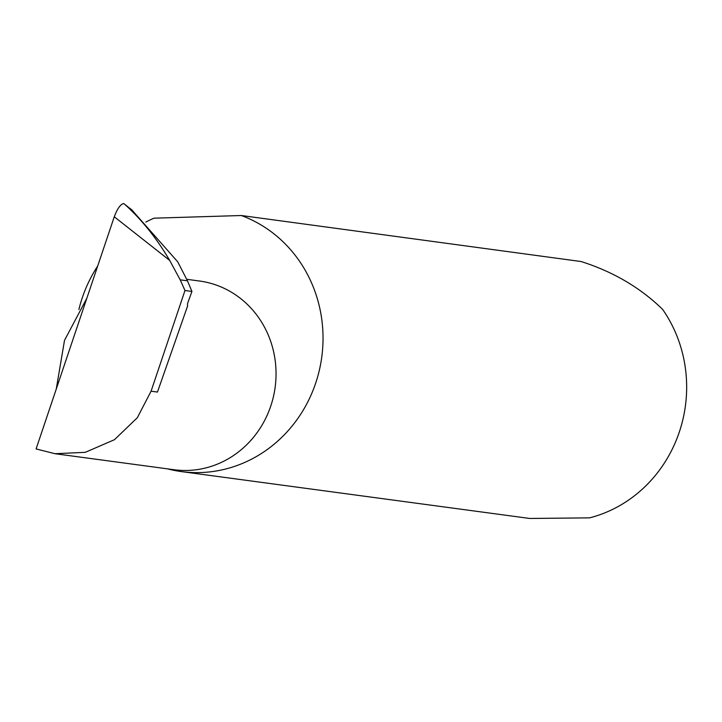 <?xml version="1.0" encoding="UTF-8"?>
<svg xmlns="http://www.w3.org/2000/svg" width="722" height="722" viewBox="0 0 722 722"><rect width="100%" height="100%" fill="white"/><g stroke="black" fill="none" stroke-linecap="round" stroke-linejoin="round"><path stroke-width="1.08" d="M56.244 389.113L64.52 340.333L86.83 298.267M186.781 279.306L199.443 281.011A95.214 89.176 97.7 0 1 218.134 285.768A95.214 89.176 97.7 0 1 273.25 397.389A95.214 89.176 97.7 0 1 174.056 469.733L55.007 453.714L85.286 452.333L114.464 439.698L137.324 417.731L151.078 391.198L184.976 290.515L180.202 279.838L187.467 280.822L177.711 261.806L131.684 209.759L125.041 204.615C141.873 219.822 156.755 238.422 169.688 260.416L180.202 279.838M167.423 468.84A132.288 123.904 -82.3 0 0 181.33 471.583L529.722 518.459L589.594 517.864A132.288 123.904 -82.3 0 0 662.606 309.368C640.297 287.636 613.122 271.689 581.102 261.535L241.328 215.517L153.994 218.179A132.288 123.904 -82.3 0 0 145.79 222.096M97.678 266.066A132.288 123.904 -82.3 0 0 78.879 309.539M181.33 471.583A132.288 123.904 -82.3 0 0 319.151 371.063A132.288 123.904 -82.3 0 0 242.565 215.986A132.288 123.904 -82.3 0 0 241.328 215.517M169.688 260.416L114.275 216.771L36.1 448.931L55.007 453.714M151.078 391.198L157.459 392.064L187.693 305.74A3.529 1.209 -69.1 0 1 187.982 302.337L191.944 291.453L187.467 280.822M191.944 291.453L184.976 290.515M114.275 216.771C117.325 208.649 120.466 204.245 123.697 203.541L125.041 204.615M123.697 203.541L131.684 209.759"/></g></svg>
